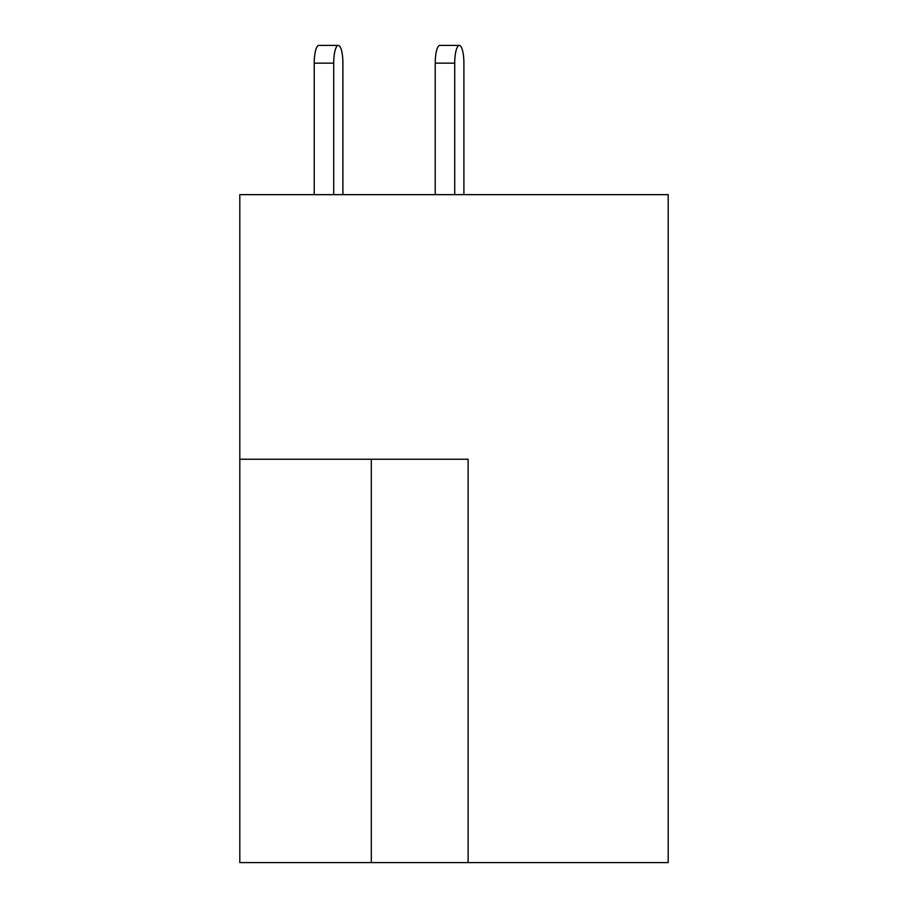 <?xml version="1.0" encoding="UTF-8"?>
<svg xmlns="http://www.w3.org/2000/svg" width="908" height="908" viewBox="0 0 908 908"><rect width="100%" height="100%" fill="white"/><g stroke="black" fill="none" stroke-linecap="round" stroke-linejoin="round"><path stroke-width="1.36" d="M468.119 862.6L668.186 862.6L668.186 194.641L239.814 194.641L239.814 862.6L468.119 862.6L468.119 459.244L239.814 459.244M463.897 194.641L463.897 63.151A17.751 4.597 90 0 0 459.3 45.4A17.751 4.597 90 0 0 454.715 63.151L454.715 194.641M342.895 63.151L342.895 194.641L342.895 63.151A17.751 4.597 90 0 0 338.298 45.4A17.751 4.597 90 0 0 333.701 63.151L333.701 194.641M454.715 63.151L435.227 63.151A17.751 4.597 -90 0 1 439.824 45.4L459.3 45.4M435.227 63.151L435.227 194.641M333.701 63.151L314.225 63.151A17.751 4.597 -90 0 1 318.821 45.4L338.298 45.4M314.225 63.151L314.225 194.641M371.315 459.244L371.315 862.6"/></g></svg>
